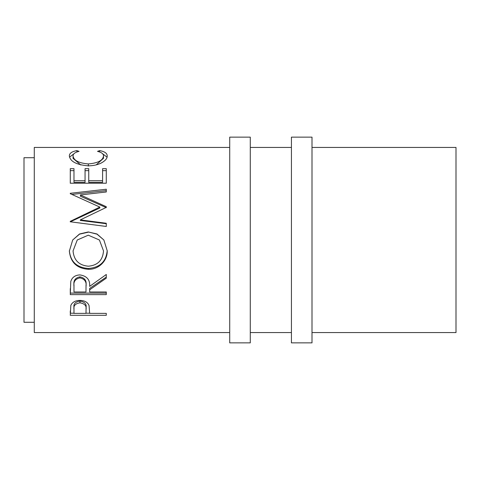 <?xml version="1.0" encoding="UTF-8"?>
<svg xmlns="http://www.w3.org/2000/svg" width="480" height="480" viewBox="0 0 480 480"><rect width="100%" height="100%" fill="white"/><g stroke="black" fill="none" stroke-linecap="round" stroke-linejoin="round"><path stroke-width="0.72" d="M250.284 342.858L250.284 137.142L229.716 137.142L229.716 342.858L250.284 342.858M312 342.858L312 137.142L291.426 137.142L291.426 342.858L312 342.858M34.284 157.716L24 157.716L24 322.284L34.284 322.284M76.89 150.6L79.056 151.374C75.036 152.304 73.032 153.852 73.056 156.018C73.728 160.488 78.816 163.128 88.32 163.932C97.908 163.104 102.978 160.434 103.518 155.928C103.47 153.816 101.466 152.298 97.518 151.374L99.66 150.6C104.694 151.548 107.214 153.318 107.208 155.916C107.334 158.478 105.234 160.902 100.914 163.182C97.212 164.946 92.934 165.828 88.074 165.822C76.416 164.778 70.182 161.484 69.36 155.934C69.336 153.318 71.844 151.542 76.89 150.6L76.89 151.998M70.284 183.222L70.284 168.672L73.98 168.672L73.98 180.708L85.056 180.708L85.056 168.672L88.746 168.672L88.746 180.708L102.594 180.708L102.594 168.672L106.284 168.672L106.284 183.222L70.284 183.222L70.284 170.652L73.98 170.652M80.322 219.888L106.284 223.26L106.284 226.464L106.284 223.722L80.322 220.446L80.322 219.888L106.284 207.396L106.284 206.712L80.382 194.952L106.284 191.976L106.284 189.234L70.284 193.296L70.284 193.698L70.284 193.296M106.284 226.464L70.284 221.784L70.284 221.334L99.822 207.078L70.284 193.698M69.36 251.082L72.69 240L79.512 233.988L88.272 231.966L97.02 233.994L103.872 240L107.208 250.794C107.652 260.826 98.538 269.664 88.446 269.292C76.884 268.458 70.518 262.386 69.36 251.082M89.67 289.782L89.67 291.978L106.284 291.978L106.284 294.618L70.284 294.618L70.776 281.52C72.066 277.338 75.114 275.136 79.914 274.914C86.886 275.97 90.138 279.786 89.67 286.368L106.284 274.488L106.284 278.16L89.67 289.782L89.67 288.402L106.284 277.104L106.284 274.488M70.284 315.306L70.824 305.454C72.21 302.22 75.252 300.534 79.944 300.402C84.768 300.546 87.816 302.298 89.076 305.658L89.67 313.38L106.284 313.38L106.284 315.306L70.284 315.306M312 332.574L456 332.574L456 147.426L312 147.426M291.426 147.426L250.284 147.426M229.716 147.426L34.284 147.426L34.284 332.574L229.716 332.574M291.426 332.574L250.284 332.574M73.056 156.018L73.056 158.352L80.838 165.012M88.32 163.932L88.32 166.05M96.234 164.868L103.518 158.262L103.518 155.928M99.66 150.6L99.66 152.016M102.696 153.834L107.046 157.164M69.528 157.158L73.914 153.804M73.98 180.708L73.98 182.352L85.056 182.352L85.056 180.708M85.056 170.652L88.746 170.652M88.746 180.708L88.746 182.352L102.594 182.352L102.594 180.708M102.594 170.652L106.284 170.652L106.284 183.222M80.382 194.952L80.382 196.206L106.284 207.636L106.284 206.712M106.284 191.976L106.284 190.644L71.916 194.412M70.284 221.334L70.284 221.85L99.822 207.99L99.822 207.078M88.272 231.966L97.002 234.156L103.872 240M107.208 250.494C106.224 261.546 99.966 267.54 88.446 268.476C76.884 267.666 70.518 261.762 69.36 250.776M88.446 269.292L88.446 268.476M72.69 240L79.512 234.156L88.272 232.188M77.25 240L73.056 250.926C73.896 260.286 79.02 265.38 88.428 266.208C97.746 265.332 102.774 260.238 103.518 250.926L99.408 240L88.266 235.188L77.25 240L73.056 250.926M103.518 250.926L99.408 240M70.284 288.642L70.284 293.1L106.284 293.1L106.284 291.978M86.028 285.108L86.028 286.38C86.682 281.754 84.642 278.916 79.908 277.884L79.908 276.834C75.288 277.818 73.314 280.53 73.98 284.97L73.98 291.978L85.98 291.978L86.028 285.108C86.682 280.596 84.642 277.836 79.908 276.834M79.908 277.884C75.288 278.898 73.314 281.688 73.98 286.254M106.284 315.306L106.284 313.38M89.67 313.212L85.98 313.212M73.98 313.212L70.284 313.212L70.284 310.986M86.058 307.428L86.058 309.36L86.058 307.428C86.688 303.984 84.654 301.86 79.956 301.068C75.348 301.824 73.356 303.888 73.98 307.266L73.98 313.38L85.98 313.38L86.058 309.36C86.688 305.814 84.654 303.63 79.956 302.808L79.956 301.068M79.956 302.808C75.348 303.588 73.356 305.712 73.98 309.186"/></g></svg>
